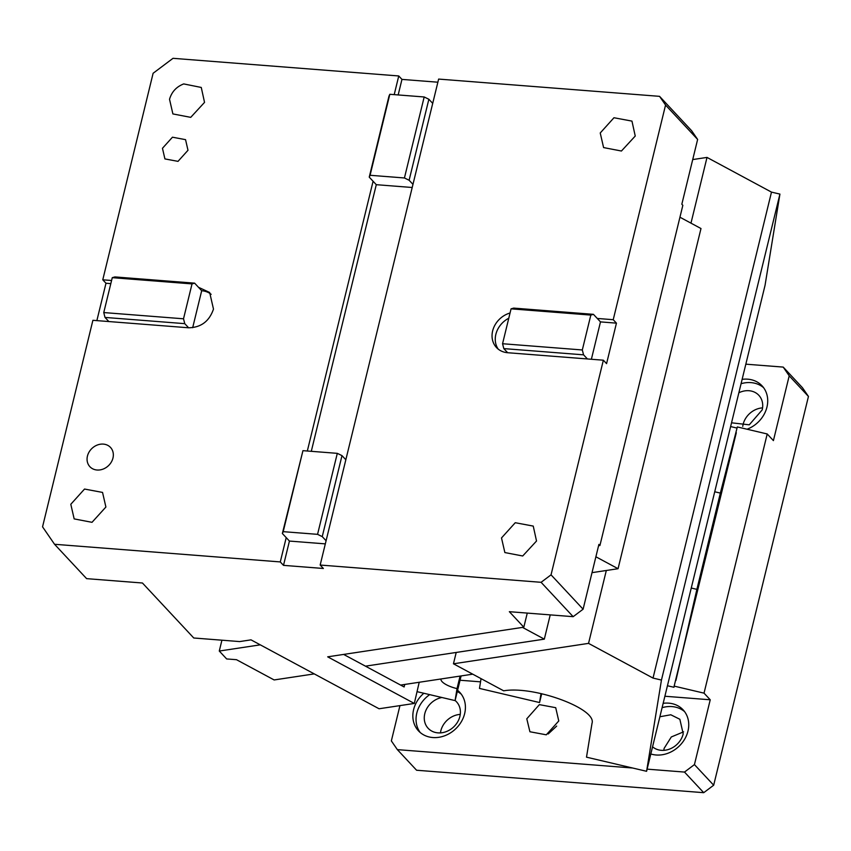 <?xml version="1.0" encoding="UTF-8"?>
<svg xmlns="http://www.w3.org/2000/svg" width="851" height="851" viewBox="0 0 851 851"><rect width="100%" height="100%" fill="white"/><g stroke="black" fill="none" stroke-linecap="round" stroke-linejoin="round"><path stroke-width="1.28" d="M399.949 705.617L391.354 740.902L397.353 749.625L416.586 770.24L703.724 792.685L713.681 785.207L808.45 396.438L802.45 387.716L783.207 367.089L789.207 375.812L808.45 396.438M730.615 426.564L737.051 428.085M647.111 769.144L684.491 772.07L694.437 764.592L710.234 699.788L704.032 693.15L767.208 433.967L737.328 426.936L720.35 493.091L714.723 491.772M767.208 433.967L773.41 440.616L789.207 375.812M783.207 367.089L745.827 364.175M747.05 429.223A28.221 23.881 -43 0 0 766.953 407.086A28.221 23.881 -43 0 0 762.07 385.843A28.221 23.881 -43 0 0 742.125 379.355M548.204 733.977L556.671 726.084M440.446 732.892L440.818 730.86A19.403 16.424 137 0 1 460.263 714.393M663.769 750.348L664.152 748.316L671.311 736.955L683.587 731.849M742.742 426.372L743.125 424.341A19.403 16.424 137 0 1 762.57 407.874M710.234 699.788L664.876 696.246M480.538 681.842L460.04 680.236M632.633 768.006L397.353 749.625M558.767 720.967L546.289 734.817L529.918 731.754L526.79 718.797L539.343 704.628L555.714 707.692L558.767 720.967M423.841 693.257A28.221 23.881 -43 0 0 413.607 709.628A28.221 23.881 -43 0 0 418.49 730.871A28.221 23.881 -43 0 0 444.679 735.775A28.221 23.881 -43 0 0 464.646 713.617A28.221 23.881 -43 0 0 459.763 692.363A28.221 23.881 -43 0 0 457.583 690.342M650.813 753.965A28.221 23.881 -43 0 0 687.98 731.073A28.221 23.881 -43 0 0 683.087 709.819A28.221 23.881 -43 0 0 663.152 703.33M704.032 693.15L674.152 686.119L673.96 687.278L667.439 685.746M736.306 432.733L674.152 686.119M694.437 764.592L713.681 785.207M763.57 387.652A28.221 23.881 -43 0 0 741.061 383.716M684.491 772.07L703.724 792.685M455.104 700.49A19.403 16.424 137 0 1 456.519 701.82A19.403 16.424 137 0 1 459.88 716.425A19.403 16.424 137 0 1 446.147 731.658A19.403 16.424 137 0 1 428.149 728.296A19.403 16.424 137 0 1 424.713 714.01A19.403 16.424 137 0 1 424.787 713.681A19.403 16.424 137 0 1 441.914 697.501M659.876 716.755L670.801 714.776L679.853 719.276L683.204 733.881A19.403 16.424 137 0 1 670.29 748.795A19.403 16.424 137 0 1 652.557 746.795M738.859 392.779A19.403 16.424 137 0 1 758.826 395.29A19.403 16.424 137 0 1 762.188 409.905L749.263 424.819L731.53 422.809M461.263 694.171A28.221 23.881 -43 0 0 457.285 691.523M429.702 694.629A28.221 23.881 -43 0 0 416.809 713.064A28.221 23.881 -43 0 0 420.192 732.498M684.598 711.627A28.221 23.881 -43 0 0 662.089 707.692M720.35 493.091L696.884 589.36L675.907 680.502M696.884 589.36L691.257 588.03M162.467 148.287L164.913 158.914L178.008 161.36L187.986 150.276L185.55 139.649L172.455 137.202L162.467 148.287M211.144 294.329A22.052 18.658 -43 0 0 201.687 290.723L198.485 287.287L209.665 292.489L213.484 309.094C209.303 321.295 201.017 327.529 188.614 327.784L92.897 320.306L42.55 526.833L54.549 544.278L86.621 578.648L142.447 583.009L193.762 637.995L239.642 641.58L251.013 639.856L379.067 708.766L414.309 703.447L327.688 656.834L523.822 627.198L509.345 611.688L573.159 616.677L541.087 582.307L320.167 565.043L323.38 568.479L283.5 565.362L289.425 541.066L286.213 537.63L280.287 561.926L283.5 565.362M394.204 94.631L398.757 75.962L173.019 58.315L153.116 73.271L102.769 279.809L105.981 283.245L96.865 320.614M111.577 280.49L102.769 279.809M54.549 544.278L280.287 561.926M307.328 451.009L373.089 181.252L369.238 177.136L388.981 96.142L389.822 94.291L424.181 96.971L428.861 99.259L409.118 180.252L404.438 177.965L370.079 175.285L369.238 177.136M105.896 507.026L102.546 492.421L84.536 489.048L70.803 504.281L74.165 518.897L92.014 522.323L105.896 507.026M183.71 83.919C176.37 86.781 171.647 91.919 169.53 99.312L172.891 113.928L190.73 117.353L204.538 102.375L201.261 87.451L183.71 83.919M112.96 458.061A14.116 11.946 -43 0 0 110.513 447.435A14.116 11.946 -43 0 0 97.418 444.988A14.116 11.946 -43 0 0 87.44 456.062A14.116 11.946 -43 0 0 89.887 466.688A14.116 11.946 -43 0 0 102.982 469.135A14.116 11.946 -43 0 0 112.96 458.061M314.264 673.896L274.139 679.949L236.472 659.685L226.664 658.951L219.281 651.036L221.92 640.197M437.871 82.207L401.959 79.398L398.757 75.962M659.557 96.344L691.618 130.714L697.629 139.436L665.556 105.067L659.557 96.344L438.637 79.079L432.712 103.375L428.861 99.259M110.821 283.617L105.981 283.245M198.485 287.287L194.634 283.16L192.028 283.904L183.518 318.795L103.758 312.562L112.268 277.671L192.028 283.904M112.268 277.671L114.874 276.926L194.634 283.16M108.854 321.55L105.003 317.423L103.758 312.562M188.614 327.784L184.763 323.657L105.003 317.423M286.213 537.63L282.362 533.503L302.945 450.668L337.304 453.349L317.561 534.343L283.202 531.662L302.945 450.668M311.296 451.317L376.291 184.688L373.089 181.252M398.172 94.94L401.959 79.398M260.278 644.845L219.281 651.036M606.316 570.489L588.541 643.377L453.455 663.791L456.21 652.451L365.451 666.163L544.321 639.144L550.235 614.879M522.503 627.4L544.321 639.144M419.213 682.268L414.309 703.447M343.634 654.419L404.129 686.97L404.736 684.449M527.269 613.092L523.822 627.198M573.159 616.677L583.105 609.199L598.902 544.406L599.923 545.502L598.583 545.693M583.105 609.199L551.044 574.84L541.087 582.307M551.044 574.84L603.359 360.196L587.413 358.952L583.563 354.835L503.803 348.602L507.653 352.718L587.413 358.952M510.047 313.008A22.052 18.658 -43 0 0 492.644 330.911A22.052 18.658 -43 0 0 496.463 347.516A22.052 18.658 -43 0 0 507.653 352.718M665.556 105.067L613.231 319.699L597.285 318.455L593.434 314.338L513.674 308.105L511.068 308.839L502.558 343.73L503.803 348.602M320.167 565.043L432.712 103.375M536.524 541.013L533.247 526.088L515.249 522.716L501.505 537.949L504.866 552.565L522.705 555.99L536.524 541.013M635.24 136.043L631.963 121.108L613.965 117.746L600.232 132.979L603.593 147.585L621.432 151.021L635.24 136.043M325.337 543.874L289.425 541.066M599.923 545.502L682.842 205.325L681.832 204.229L697.629 139.436M201.687 290.723L192.677 327.688M184.763 323.657L183.518 318.795M326.093 540.747L322.242 536.619L317.561 534.343M282.362 533.503L283.202 531.662M345.836 459.753L341.996 455.625L337.304 453.349M376.291 184.688L412.203 187.497M412.969 184.369L409.118 180.252M370.079 175.285L389.822 94.291M679.949 217.218L700.99 228.536L618.06 568.713L592.019 572.649M618.06 568.713L595.881 556.777M613.231 319.699L616.443 323.146L606.572 363.643L603.359 360.196M508.781 318.231A22.052 18.658 -43 0 0 495.856 334.347A22.052 18.658 -43 0 0 498.197 349.112M616.443 323.146L600.487 321.891L597.285 318.455M341.996 455.625L322.242 536.619M424.181 96.971L404.438 177.965M591.381 359.26L600.487 321.891M583.563 354.835L582.318 349.963L590.828 315.083L593.434 314.338M582.318 349.963L502.558 343.73M511.068 308.839L590.828 315.083M690.98 223.153L707.011 157.414L771.485 192.113L653.025 678.077L661.45 680.066L646.59 771.293L586.499 757.167L592.019 723.307C597.019 708.734 533.875 685.512 503.675 690.821L453.455 663.791M588.541 643.377L653.025 678.077M646.59 771.293L765.049 285.33L779.92 194.092L661.45 680.066M400.608 685.076L472.752 674.173M481.06 678.651L479.475 688.416L539.555 702.543L541.023 693.576M541.704 693.735L539.555 702.543M460.083 676.088L457.03 688.619A17.637 5.766 13.7 0 1 440.892 678.992M457.03 688.619L455.083 700.596L417.171 691.693M455.083 700.596L461.093 675.939M771.485 192.113L779.92 194.092M707.011 157.414L692.714 159.573"/></g></svg>
